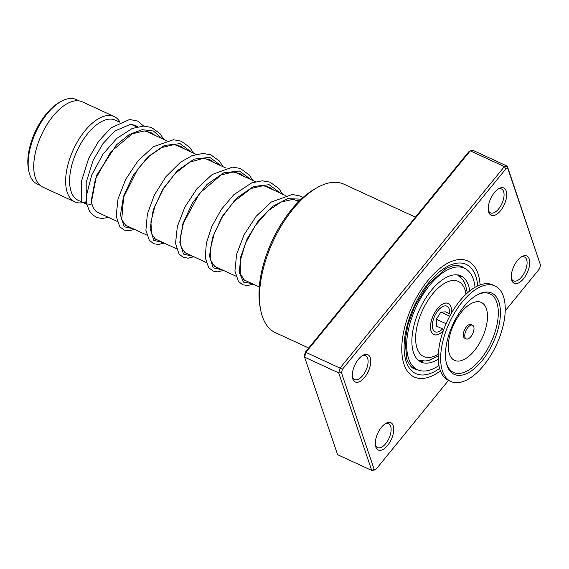 <?xml version="1.0" encoding="UTF-8"?>
<svg xmlns="http://www.w3.org/2000/svg" width="569" height="569" viewBox="0 0 569 569"><rect width="100%" height="100%" fill="white"/><g stroke="black" fill="none" stroke-linecap="round" stroke-linejoin="round"><path stroke-width="0.85" d="M449.595 313.739A14.097 6.963 114.8 0 0 446.907 306.186A14.097 6.963 114.8 0 0 432.653 322.403A14.104 6.963 -65.2 0 1 446.907 306.179A14.104 6.963 -65.2 0 1 449.602 313.747M442.597 328.932A14.104 6.963 -65.2 0 1 435.1 331.791A14.104 6.963 -65.2 0 1 432.653 322.403A14.097 6.963 114.8 0 0 435.1 331.791A14.097 6.963 114.8 0 0 442.597 328.925M40.122 185.352L37.227 184.015A46.516 22.98 -65.2 0 1 28.827 171.077L28.45 169.114A44.546 22.006 -65.2 0 1 28.763 151.845A44.546 22.006 -65.2 0 1 59.155 102.534L60.89 101.545A46.516 22.98 -65.2 0 1 76.189 99.532L79.077 100.862M28.827 171.077A46.516 22.98 -65.2 0 1 29.154 153.04A46.516 22.98 -65.2 0 1 60.89 101.545M86.929 204.769A46.985 23.208 -65.2 0 1 85.578 202.038M81.623 201.903L78.209 200.331A44.169 21.814 -65.2 0 1 70.542 170.913A44.169 21.814 -65.2 0 1 115.201 120.109L119.696 122.179M82.733 202.699A46.985 23.208 -65.2 0 1 74.802 201.86A46.985 23.208 -65.2 0 1 66.644 170.565A46.985 23.208 -65.2 0 1 114.156 116.524A46.985 23.208 -65.2 0 1 119.967 122.05M74.802 201.86L42.895 187.151A46.985 23.208 -65.2 0 1 34.737 155.856A46.985 23.208 -65.2 0 1 82.249 101.808L114.156 116.524M130.998 124.341A46.985 23.208 -65.2 0 1 131.965 124.732L136.788 126.958M465.335 332.268A7.518 3.713 114.8 0 0 466.239 338.904A7.518 3.713 114.8 0 0 473.436 331.883A7.518 3.713 114.8 0 0 472.533 325.248A7.518 3.713 114.8 0 0 465.335 332.268M472.533 325.248L471.047 324.565A7.518 3.713 114.8 0 0 463.849 331.585A7.518 3.713 114.8 0 0 464.752 338.221L466.239 338.904M494.987 285.93L492.612 284.834A52.625 25.996 114.8 0 0 442.227 333.967A52.625 25.996 114.8 0 0 448.536 380.412L450.911 381.507A52.625 25.996 114.8 0 0 501.289 332.374A52.625 25.996 114.8 0 0 494.987 285.93A52.625 25.996 114.8 0 0 444.602 335.063A52.625 25.996 114.8 0 0 450.911 381.507M497.057 332.573A44.766 22.113 114.8 0 0 477.711 294.593A44.766 22.113 114.8 0 0 448.834 334.857A44.766 22.113 114.8 0 0 446.281 362.745A44.766 22.113 114.8 0 0 469.432 372.14A44.766 22.113 114.8 0 0 497.057 332.573M450.769 314.28L445.555 311.876L440.875 312.097L436.331 319.209L436.459 326.101L443.763 329.465M436.331 319.209L446.082 323.704M440.875 312.097L449.73 316.179M443.351 330.617A17.106 8.45 -65.2 0 1 435.975 334.913A17.106 8.45 -65.2 0 1 431.281 331.592A17.106 8.45 -65.2 0 1 433.336 315.446A17.106 8.45 -65.2 0 1 444.275 303.405A17.106 8.45 -65.2 0 1 446.032 303.064A17.106 8.45 -65.2 0 1 451.373 313.22M431.231 359.665L428.585 360.483M421.899 361.151L422.845 361.742M421.857 361.137C423.521 362.261 422.717 362.19 419.453 360.91L418.386 360.205M411.266 366.557L410.029 365.277M455.442 265.41L457.142 265.374M458.294 274.919C461.409 276.527 462.007 277.053 460.101 276.484M461.239 276.861L460.321 276.577M463.998 281.655L465.236 284.216M469.745 290.901A47.455 23.443 114.8 0 0 460.876 275.894A47.455 23.443 114.8 0 0 412.895 330.475A47.455 23.443 114.8 0 0 421.131 362.083A47.455 23.443 114.8 0 0 438.308 359.082M475.037 287.26A55.918 27.618 114.8 0 0 464.418 268.212A55.918 27.618 114.8 0 0 407.881 332.524A55.918 27.618 114.8 0 0 417.589 369.765A55.918 27.618 114.8 0 0 438.969 365.469M511.794 280.318A15.036 7.425 -65.2 0 1 511.481 279.116A15.036 7.425 -65.2 0 1 521.844 256.64A15.036 7.425 -65.2 0 1 529.198 258.98A15.036 7.425 -65.2 0 1 523.565 278.718A15.036 7.425 -65.2 0 1 511.794 280.318M511.339 278.113A13.158 6.501 114.8 0 0 511.396 278.298A13.158 6.501 114.8 0 0 513.501 280.908A13.158 6.501 114.8 0 0 523.43 274.45A13.158 6.501 114.8 0 0 526.624 259.628A13.158 6.501 114.8 0 0 524.518 257.017A13.158 6.501 114.8 0 0 520.984 257.188M375.832 447.028A15.036 7.425 -65.2 0 1 375.519 445.826A15.036 7.425 -65.2 0 1 385.889 423.35A15.036 7.425 -65.2 0 1 393.236 425.69A15.036 7.425 -65.2 0 1 387.603 445.427A15.036 7.425 -65.2 0 1 375.832 447.028M375.376 444.823A13.158 6.501 114.8 0 0 375.44 445.008A13.158 6.501 114.8 0 0 377.539 447.618A13.158 6.501 114.8 0 0 387.468 441.16A13.158 6.501 114.8 0 0 390.661 426.337A13.158 6.501 114.8 0 0 388.563 423.727A13.158 6.501 114.8 0 0 385.028 423.898M352.816 378.997A15.036 7.425 -65.2 0 1 352.503 377.795A15.036 7.425 -65.2 0 1 362.866 355.326A15.036 7.425 -65.2 0 1 370.22 357.659A15.036 7.425 -65.2 0 1 364.587 377.396A15.036 7.425 -65.2 0 1 352.816 378.997M352.36 376.792A13.158 6.501 114.8 0 0 352.417 376.977A13.158 6.501 114.8 0 0 354.523 379.587A13.158 6.501 114.8 0 0 364.452 373.129A13.158 6.501 114.8 0 0 367.645 358.306A13.158 6.501 114.8 0 0 365.54 355.696A13.158 6.501 114.8 0 0 362.005 355.867M488.771 212.287A15.036 7.425 -65.2 0 1 488.465 211.085A15.036 7.425 -65.2 0 1 498.828 188.616A15.036 7.425 -65.2 0 1 506.175 190.949A15.036 7.425 -65.2 0 1 500.542 210.686A15.036 7.425 -65.2 0 1 488.771 212.287M488.316 210.082A13.158 6.501 114.8 0 0 488.38 210.267A13.158 6.501 114.8 0 0 490.478 212.877A13.158 6.501 114.8 0 0 500.414 206.419A13.158 6.501 114.8 0 0 503.608 191.597A13.158 6.501 114.8 0 0 501.502 188.986A13.158 6.501 114.8 0 0 497.967 189.157M415.427 217.159L343.904 184.178A81.758 40.385 114.8 0 0 317.011 187.713A81.758 40.385 114.8 0 0 260.659 309.92A81.758 40.385 114.8 0 0 262.352 316.435A81.758 40.385 114.8 0 0 275.432 332.666L308.711 348.015M404.026 364.331A63.906 31.565 -65.2 0 1 419.531 292.338A63.906 31.565 -65.2 0 1 467.768 260.958A63.906 31.565 -65.2 0 1 477.988 273.639A63.906 31.565 -65.2 0 1 480.087 284.877A63.906 31.565 -65.2 0 0 477.988 273.639A63.906 31.565 -65.2 0 0 467.768 260.958A63.906 31.565 -65.2 0 0 419.531 292.338A63.906 31.565 -65.2 0 0 404.026 364.331A63.906 31.565 -65.2 0 0 414.246 377.019A63.906 31.565 -65.2 0 1 404.026 364.331M507.875 168.673L507.32 166.191L473.188 150.451L470.243 150.849L306.001 352.232L304.593 357.168L337.588 454.681L371.721 470.421L338.726 372.908L340.134 367.972L504.376 166.589L507.32 166.191L540.55 265.246L507.875 168.673L505.791 168.957L342.453 369.238L341.457 372.731L374.139 469.297L376.216 469.02L448.493 380.391M505.791 168.957L504.376 166.589L470.243 150.849L468.692 151.852L305.354 352.133L304.358 355.618L304.593 357.168L338.726 372.908L341.457 372.731M305.354 352.133L342.453 369.238M376.216 469.02L374.665 470.015L371.721 470.421L374.139 469.297M505.215 310.845L539.554 268.739L540.55 265.246M440.434 370.853A63.906 31.565 -65.2 0 1 414.246 377.019A63.906 31.565 -65.2 0 0 440.434 370.853M260.659 309.92L260.118 307.118A78.942 38.991 -65.2 0 1 314.529 189.128L317.011 187.713M163.794 139.412L160.01 133.594L151.39 127.435L143.623 126.055L132.271 128.445L116.865 138.352L103.01 154.099L91.709 175.039L86.552 195.167L86.673 203.937L90.997 204.335L91.474 203.14L91.36 199.996L95.386 179.128L110.735 151.93L132.207 133.807L144.27 130.955L150.785 132.485L154.91 135.315M137.591 126.759L135.159 125.28L130.479 124.327L114.981 130.948L103.017 143.552L93.11 160.408L86.189 182.4L86.239 200.437A2.447 1.821 165.4 0 1 85.777 201.831A2.447 1.821 165.4 0 1 83.238 202.799A2.447 1.821 165.4 0 1 81.459 201.447L81.36 181.646L88.664 158.381L98.679 141.204L110.934 127.925L129.647 119.462L137.776 121.112L143.651 126.055M443.315 330.717A17.177 8.485 -65.2 0 1 430.825 323.149A17.177 8.485 -65.2 0 1 443.187 303.796A17.177 8.485 -65.2 0 1 451.423 313.128M466.004 294.18A41.352 20.427 114.8 0 0 442.163 284.856A41.352 20.427 114.8 0 0 416.508 329.003A41.352 20.427 114.8 0 0 438.365 354.103M446.124 361.969A43.294 21.387 114.8 0 0 468.678 370.113A43.294 21.387 114.8 0 0 495.051 332.054A43.294 21.387 114.8 0 0 477.021 294.97M485.087 330.575A31.9 15.761 114.8 0 0 477.284 301.691A31.9 15.761 114.8 0 0 450.719 332.204A31.9 15.761 114.8 0 0 458.522 361.095A31.9 15.761 114.8 0 0 485.087 330.575M464.724 268.355A56.388 27.853 114.8 0 0 461.651 266.413L457.056 265.367L452.853 265.801L446.288 268.326L428.137 284.372L414.851 305.937L407.98 324.543L405.085 340.788L406.792 359.089C409.296 364.978 411.842 368.221 414.424 368.826A56.388 27.853 114.8 0 0 417.895 369.9M439.638 368.406A60.143 29.709 -65.2 0 1 406.202 361.664A60.143 29.709 -65.2 0 1 428.727 282.708A60.143 29.709 -65.2 0 1 475.812 276.306A60.143 29.709 -65.2 0 1 477.704 285.858M90.997 204.335L96.502 175.423L116.425 144.896L129.284 134.54L142.129 129.661L153.452 131.026L161.952 138.559M133.26 228.816L124.149 226.725L120.457 214.954L123.523 196.376L133.174 175.394L147.741 156.959L164.462 145.444L180.089 143.658L191.632 152.25M162.94 242.508L153.829 240.417L150.138 228.638L153.203 210.061L162.855 189.086L177.421 170.65L194.143 159.128L209.776 157.35L221.313 165.935M192.621 256.192L183.51 254.101L179.818 242.323L182.884 223.745L192.535 202.77L207.102 184.335L223.823 172.82L239.457 171.034L250.993 179.619M222.301 269.877L213.19 267.786L209.499 256.014L212.571 237.437L222.216 216.455L236.782 198.019L253.504 186.504L269.137 184.719L280.673 193.311M251.982 283.568L243.596 282.167L239.414 272.814L240.552 257.366L247.181 238.795L258.468 220.623L272.729 206.327L287.75 198.652L301.179 199.171M418.172 360.134L425.271 361.023L428.585 360.483L438.294 355.917M259.315 286.947L243.603 279.706M235.836 276.121L213.923 266.015M206.156 262.43L184.242 252.33M176.475 248.745L154.562 238.639M146.795 235.061L124.881 224.954M117.114 221.369L97.064 212.13M86.602 204.2L83.586 202.806M298.668 201.604L294.081 199.491M285.19 195.395L264.393 185.8M255.509 181.703L234.713 172.115M225.829 168.019L205.032 158.431M196.149 154.334L175.352 144.739M166.468 140.643L145.671 131.055M467.334 292.95L465.52 284.941L462.825 279.813L457.476 274.905M417.589 369.765L411.714 367.055M464.418 268.212L458.543 265.503M422.795 361.969A4.701 4.701 0 0 0 421.572 360.945M465.179 284.073A4.701 4.701 0 0 0 465.549 284.144M459.61 276.378A4.701 4.701 0 0 0 461.288 276.669M457.476 265.823A4.701 4.701 0 0 0 457.035 265.367M411.159 366.543A4.701 4.701 0 0 0 411.906 366.592M126.674 225.779L125.792 225.48L121.716 219.698L123.615 197.166L137.776 169.064L149.334 156.105L161.781 147.549L173.901 144.64L180.743 146.304L184.591 149M156.354 239.471L155.429 239.144L151.461 233.61L150.949 221.718L155.01 205.786L163.431 188.752L175.124 173.559L189.69 162.129L203.453 158.324L210.324 159.946L214.271 162.691M186.035 253.155L185.06 252.807L181.098 247.124L180.487 236.732L183.474 222.956L199.434 193.417L221.092 174.946L233.233 172.016L240.082 173.666L243.952 176.376M215.722 266.847L214.805 266.527L210.736 260.652L210.331 248.923L214.293 233.382L222.408 216.753L233.688 201.782L251.014 188.517L263.042 185.707L269.542 187.251L273.632 190.06M245.403 280.531L244.435 280.19L240.267 273.753L240.317 260.495L245.495 243.24L255.339 225.459L268.397 210.551L281.079 202.031L292.815 199.392L299.301 200.971M91.467 202.927L93.679 208.567L95.941 211.277L99.397 213.204M86.673 203.937L89.44 210.992L92.662 214.904L97.157 217.607L102.071 218.482L108.494 217.401M134.448 229.364L128.879 230.822L124.035 230.047L119.668 226.618L116.168 216.078L118.018 199.022L125.678 179.363L138.089 160.743L153.41 146.717L173.41 139.746L181.155 141.155L189.762 147.357L193.481 153.097M164.128 243.048L158.467 244.514L153.644 243.703L149.291 240.232L145.899 230.289L147.385 213.994L154.355 195.032L165.928 176.689L180.487 162.25L191.86 155.728L202.998 153.431L210.758 154.811L219.378 160.977L223.162 166.788M193.809 256.74L188.232 258.191L183.182 257.323L179.029 253.987L175.529 243.425L177.343 226.54L184.861 207.073L197.073 188.567L212.201 174.477L232.501 167.115L240.296 168.445L249.307 174.953L252.842 180.473M223.489 270.424L217.856 271.882L213.034 271.086L208.681 267.629L205.267 257.757L206.319 243.262L211.881 226.327L221.398 209.328L233.781 194.747L251.605 182.955L262.202 180.807L269.998 182.137L279.002 188.659L282.523 194.164M253.169 284.116L247.693 285.56L242.614 284.728L238.454 281.435L234.919 271.079L236.619 254.265L244.044 234.798L256.199 216.227L271.306 202.031L292.288 194.491L300.005 195.949L303.064 197.457"/></g></svg>
